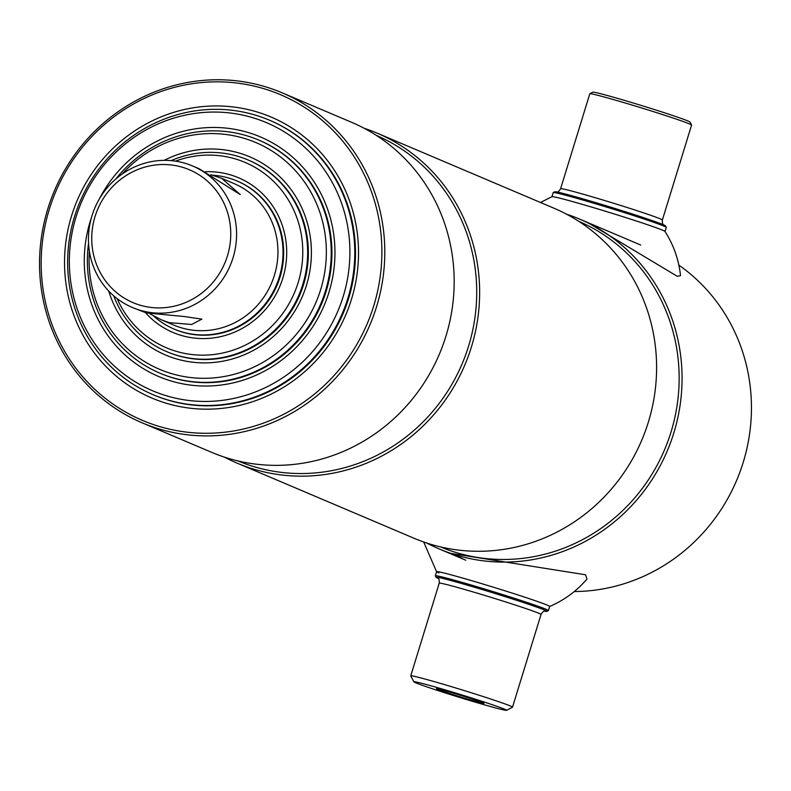 <?xml version="1.0" encoding="UTF-8"?>
<svg xmlns="http://www.w3.org/2000/svg" width="791" height="791" viewBox="0 0 791 791"><rect width="100%" height="100%" fill="white"/><g stroke="black" fill="none" stroke-linecap="round" stroke-linejoin="round"><path stroke-width="1.19" d="M574.246 591.549A179.241 171.42 -67 0 0 742.561 464.436A179.241 171.42 -67 0 0 678.856 265.123M426.883 543.081A179.241 171.42 -67 0 0 439.391 549.023A179.241 171.42 -67 0 0 456.753 555.262A179.241 171.42 -67 0 0 670.758 442.04A179.241 171.42 -67 0 0 579.477 219.038A179.241 171.42 -67 0 0 566.514 214.173M440.419 546.878A176.877 169.155 -67 0 0 456.812 552.731A176.877 169.155 -67 0 0 667.851 441.398A176.877 169.155 -67 0 0 578.656 221.262M224.466 457.139A179.241 171.42 -67 0 0 236.964 463.081L413.93 538.206A179.241 171.42 -67 0 0 431.293 544.455A179.241 171.42 -67 0 0 645.298 431.224A179.241 171.42 -67 0 0 554.016 208.231L377.05 133.106A179.241 171.42 -67 0 0 364.097 128.241M236.964 463.081A179.241 171.42 -67 0 0 254.336 469.33A179.241 171.42 -67 0 0 468.341 356.098A179.241 171.42 -67 0 0 377.05 133.106M237.992 460.945A176.877 169.155 -67 0 0 254.395 466.799A176.877 169.155 -67 0 0 465.424 355.466A176.877 169.155 -67 0 0 376.229 135.33M142.123 422.819L211.504 452.274A179.241 171.42 -67 0 0 228.866 458.523A179.241 171.42 -67 0 0 442.871 345.291A179.241 171.42 -67 0 0 351.59 122.298L282.209 92.844A179.241 171.42 113 0 1 373.49 315.836A179.241 171.42 113 0 1 159.485 429.068A179.241 171.42 113 0 1 142.123 422.819A179.241 171.42 113 0 1 50.842 199.826A179.241 171.42 113 0 1 264.847 86.595A179.241 171.42 113 0 1 282.209 92.844M159.545 426.537A176.877 169.155 -67 0 0 373.757 305.781A176.877 169.155 -67 0 0 263.512 88.582A176.877 169.155 -67 0 0 49.299 209.338A176.877 169.155 -67 0 0 159.545 426.537M256.383 111.758A152.623 145.959 -67 0 0 74.156 208.162A152.623 145.959 -67 0 0 151.892 398.051A152.623 145.959 -67 0 0 166.674 403.361A152.623 145.959 -67 0 0 348.9 306.957A152.623 145.959 -67 0 0 271.165 117.078A152.623 145.959 -67 0 0 256.383 111.758M437.413 689.238A24.877 0.781 17.1 0 1 436.464 688.694A24.877 0.781 17.1 0 1 457.336 694.32A24.877 0.781 17.1 0 1 483.054 702.803A24.877 0.781 17.1 0 1 484.003 703.318A24.877 0.781 17.1 0 1 463.862 697.949A24.877 0.781 17.1 0 1 437.413 689.238M415.74 682.801A48.508 1.523 -162.9 0 0 465.879 699.343A48.508 1.523 -162.9 0 0 506.556 710.328A48.508 1.523 -162.9 0 0 504.717 709.25A48.508 1.523 -162.9 0 0 453.134 692.273A48.508 1.523 -162.9 0 0 413.871 681.812A48.508 1.523 -162.9 0 0 415.74 682.801M506.556 710.328L512.469 707.203A53.244 1.671 -162.9 0 0 512.509 707.164A53.244 1.671 -162.9 0 0 510.452 706.017A53.244 1.671 -162.9 0 0 454.627 687.626A53.244 1.671 -162.9 0 0 410.737 675.85A53.244 1.671 -162.9 0 0 410.747 675.909L413.871 681.812M544.989 611.235A57.97 1.819 -162.9 0 0 546.888 611.394A57.97 1.819 -162.9 0 0 544.692 610.108A57.97 1.819 -162.9 0 0 483.054 589.819A57.97 1.819 -162.9 0 0 436.128 577.321A57.97 1.819 -162.9 0 0 437.789 578.251M546.888 611.394L548.371 610.612A59.157 1.859 -162.9 0 0 548.41 610.563A59.157 1.859 -162.9 0 0 546.126 609.297A59.157 1.859 -162.9 0 0 484.102 588.86A59.157 1.859 -162.9 0 0 435.327 575.779A59.157 1.859 -162.9 0 0 435.337 575.838L436.128 577.321M662.374 220.017A53.244 1.671 17.1 0 0 660.317 218.88A53.244 1.671 17.1 0 0 604.492 200.479A53.244 1.671 17.1 0 0 560.601 188.713L589.809 93.763A53.244 1.671 17.1 0 1 589.849 93.724L592.805 92.161A50.871 1.602 17.1 0 1 635.47 103.68A50.871 1.602 17.1 0 1 688.051 121.033A50.871 1.602 17.1 0 1 689.999 122.061L691.571 125.018A53.244 1.671 17.1 0 1 691.581 125.077L662.374 220.017C662.186 223.191 662.759 224.881 664.084 225.119M589.849 93.724A53.244 1.671 17.1 0 1 634.491 105.776A53.244 1.671 17.1 0 1 689.525 123.94A53.244 1.671 17.1 0 1 691.571 125.018M551.95 196.692L553.206 192.618A59.157 1.859 17.1 0 1 553.245 192.579L554.728 191.788A57.97 1.819 17.1 0 1 603.345 204.918A57.97 1.819 17.1 0 1 663.263 224.693A57.97 1.819 17.1 0 1 665.488 225.87L666.279 227.343A59.157 1.859 17.1 0 1 666.289 227.412L665.033 231.486M553.245 192.579A59.157 1.859 17.1 0 1 602.861 205.967A59.157 1.859 17.1 0 1 664.005 226.147A59.157 1.859 17.1 0 1 666.279 227.343M450.811 553.374L585.558 574.78L586.962 579.081C576.619 591.095 564.171 600.24 549.616 606.509A59.157 1.859 -162.9 0 0 549.676 606.46A59.157 1.859 -162.9 0 0 547.392 605.194A59.157 1.859 -162.9 0 0 485.367 584.757A59.157 1.859 -162.9 0 0 436.592 571.675A59.157 1.859 -162.9 0 0 436.612 571.745A59.157 1.859 -162.9 0 0 438.876 572.941M453.985 554.412L463.467 559.217M540.48 202.486L551.999 196.672A59.157 1.859 17.1 0 1 601.753 210.129A59.157 1.859 17.1 0 1 662.739 230.25A59.157 1.859 17.1 0 1 665.004 231.437C673.616 244.953 678.787 259.675 680.517 275.614L677.363 276.356L589.938 223.922M99.31 199.025A130.139 124.464 113 0 1 247.87 132.423A130.139 124.464 113 0 1 260.476 136.952A130.139 124.464 113 0 1 326.752 298.869A130.139 124.464 113 0 1 171.37 381.074A130.139 124.464 113 0 1 158.764 376.546A130.139 124.464 113 0 1 91.479 217.485M166.812 395.895A145.653 139.295 113 0 1 76.025 217.041A145.653 139.295 113 0 1 252.428 117.602A145.653 139.295 113 0 1 343.215 296.457A145.653 139.295 113 0 1 166.812 395.895M167.395 399.841A149.074 142.568 113 0 1 152.96 394.64A149.074 142.568 113 0 1 77.034 209.18A149.074 142.568 113 0 1 255.018 115.011A149.074 142.568 113 0 1 269.464 120.202A149.074 142.568 113 0 1 345.38 305.672A149.074 142.568 113 0 1 167.395 399.841M115.783 179.053A126.59 121.063 113 0 1 246.505 135.676A126.59 121.063 113 0 1 258.766 140.086A126.59 121.063 113 0 1 323.242 297.584A126.59 121.063 113 0 1 172.092 377.554A126.59 121.063 113 0 1 159.831 373.144A126.59 121.063 113 0 1 88.552 243.203M122.101 174.099A123.178 117.8 113 0 1 243.915 138.267A123.178 117.8 113 0 1 320.691 289.516A123.178 117.8 113 0 1 171.509 373.609A123.178 117.8 113 0 1 89.373 251.192M164.172 160.355A107.665 102.959 113 0 1 239.347 153.088A107.665 102.959 113 0 1 249.778 156.836A107.665 102.959 113 0 1 304.614 290.781A107.665 102.959 113 0 1 176.067 358.788A107.665 102.959 113 0 1 165.635 355.04A107.665 102.959 113 0 1 108.703 291.009M210.673 174.712L221.628 178.301L240.217 194.537L199.144 168.76L192.569 165.962A76.905 73.543 113 0 1 231.733 261.643A76.905 73.543 113 0 1 139.908 310.22A76.905 73.543 113 0 1 132.463 307.541A76.905 73.543 113 0 1 93.298 211.859A76.905 73.543 113 0 1 185.114 163.282A76.905 73.543 113 0 1 192.569 165.962M132.463 307.541L146.276 312.92L184.53 316.548L201.883 319.149L191.62 324.468L169.195 322.649L161.522 319.88L150.003 313.928M221.628 178.301L233.938 183.532A76.905 73.543 113 0 1 273.103 279.203A76.905 73.543 113 0 1 181.287 327.781A76.905 73.543 113 0 1 173.842 325.101L161.522 319.88M212.73 175.236A80.455 76.935 113 0 1 229.192 178.163A80.455 76.935 113 0 1 236.984 180.961A80.455 76.935 113 0 1 277.957 281.052A80.455 76.935 113 0 1 181.9 331.874A80.455 76.935 113 0 1 174.109 329.076A80.455 76.935 113 0 1 153.583 315.995M182.454 167.267A72.169 69.015 113 0 1 227.432 255.889A72.169 69.015 113 0 1 140.027 305.158A72.169 69.015 113 0 1 95.049 216.536A72.169 69.015 113 0 1 182.454 167.267M166.703 351.639L167.405 351.936A104.115 99.567 -67 0 0 177.491 355.564A104.115 99.567 -67 0 0 301.796 289.793A104.115 99.567 -67 0 0 248.779 160.266L248.077 159.97A104.115 99.567 113 0 1 301.094 289.496A104.115 99.567 113 0 1 176.789 355.268A104.115 99.567 113 0 1 166.703 351.639A104.115 99.567 113 0 1 113.726 295.824M160.178 373.293A126.59 121.063 -67 0 0 172.794 377.851A126.59 121.063 -67 0 0 324.013 297.693A126.59 121.063 -67 0 0 259.122 140.234M152.96 394.64L153.652 394.936A149.074 142.568 -67 0 0 168.097 400.137A149.074 142.568 -67 0 0 346.082 305.969A149.074 142.568 -67 0 0 270.166 120.499L269.464 120.202M171.123 160.622A104.115 99.567 113 0 1 237.992 156.341A104.115 99.567 113 0 1 248.077 159.97M175.503 161.146A100.694 96.304 113 0 1 235.392 158.932A100.694 96.304 113 0 1 298.158 282.575A100.694 96.304 113 0 1 176.205 351.323A100.694 96.304 113 0 1 117.147 298.612M205.413 171.736A84.004 80.336 113 0 1 230.488 174.88A84.004 80.336 113 0 1 238.625 177.807A84.004 80.336 113 0 1 281.408 282.318A84.004 80.336 113 0 1 181.109 335.374A84.004 80.336 113 0 1 172.972 332.447A84.004 80.336 113 0 1 145.435 312.663M174.425 329.204A80.455 76.935 -67 0 0 182.533 332.151A80.455 76.935 -67 0 0 278.65 281.161A80.455 76.935 -67 0 0 237.3 181.099M512.509 707.164L541.024 614.478A53.244 1.671 -162.9 0 0 538.968 613.341A53.244 1.671 -162.9 0 0 483.143 594.941A53.244 1.671 -162.9 0 0 439.242 583.165C439.43 580.001 438.857 578.3 437.532 578.073L438.807 578.666M640.69 245.022L579.477 219.038M465.78 560.226L439.391 549.023M549.676 606.46L548.41 610.563M423.679 541.983L436.583 571.705L435.327 575.779M541.024 614.478C542.646 611.759 544.079 610.672 545.306 611.225M439.242 583.165L410.737 675.85M560.601 188.713C558.97 191.432 557.536 192.51 556.31 191.956M258.766 140.086L259.468 140.383M159.831 373.144L160.533 373.441M236.984 180.961L237.616 181.238M174.109 329.076L174.742 329.343"/></g></svg>
